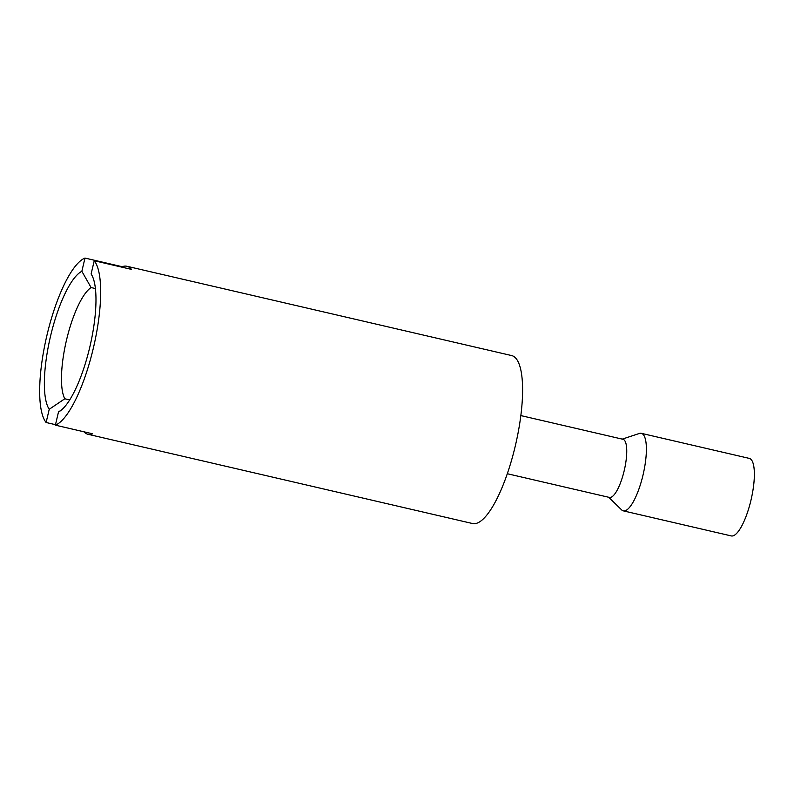 <?xml version="1.0" encoding="UTF-8"?>
<svg xmlns="http://www.w3.org/2000/svg" width="794" height="794" viewBox="0 0 794 794"><rect width="100%" height="100%" fill="white"/><g stroke="black" fill="none" stroke-linecap="round" stroke-linejoin="round"><path stroke-width="1.19" d="M641.304 433.326L749.278 458.386A39.799 11.106 103.1 0 1 750.965 500.23A39.799 11.106 103.1 0 1 731.284 535.93L623.31 510.86A39.799 11.106 -76.9 0 0 642.991 475.169A39.799 11.106 -76.9 0 0 641.304 433.326A39.799 11.106 -76.9 0 0 639.369 433.455L622.248 439.122M87.906 434.258L472.599 523.544A86.228 24.058 -76.9 0 0 515.237 446.208A86.228 24.058 -76.9 0 0 511.594 355.553L126.901 266.268A86.228 24.058 103.1 0 1 131.467 269.384L94.238 260.74A86.228 24.058 103.1 0 1 93.315 348.278A86.228 24.058 103.1 0 1 55.372 425.167L92.6 433.802A86.228 24.058 103.1 0 1 87.906 434.258A86.228 24.058 103.1 0 1 83.896 431.787M122.087 267.201L122.207 266.715L84.978 258.07A86.228 24.058 103.1 0 0 47.025 334.959A86.228 24.058 103.1 0 0 46.112 422.497L55.481 424.671M122.207 266.715A86.228 24.058 103.1 0 1 126.901 266.268M55.372 425.167L58.498 411.937A72.959 20.356 -76.9 0 0 60.146 410.964A72.959 20.356 -76.9 0 0 90 346.224A72.959 20.356 -76.9 0 0 91.717 274.952A72.959 20.356 -76.9 0 0 91.112 273.96L94.238 260.74M92.213 275.885L91.112 273.96M58.498 411.937L61.595 409.863M91.102 287.557A59.699 16.654 -76.9 0 0 66.557 339.892A59.699 16.654 -76.9 0 0 64.81 398.777L49.238 409.277A72.959 20.356 -76.9 0 1 50.588 335.981A72.959 20.356 -76.9 0 1 81.851 271.3L91.102 287.557L95.389 288.55M69.723 399.918L64.81 398.777M507.326 473.73L609.435 497.431A29.844 8.327 -76.9 0 0 624.203 470.663A29.844 8.327 -76.9 0 0 622.933 439.281L520.824 415.58M81.851 271.3L84.978 258.07M46.112 422.497L49.238 409.277M608.75 497.272L621.623 509.897A39.799 11.106 -76.9 0 0 623.31 510.86"/></g></svg>
